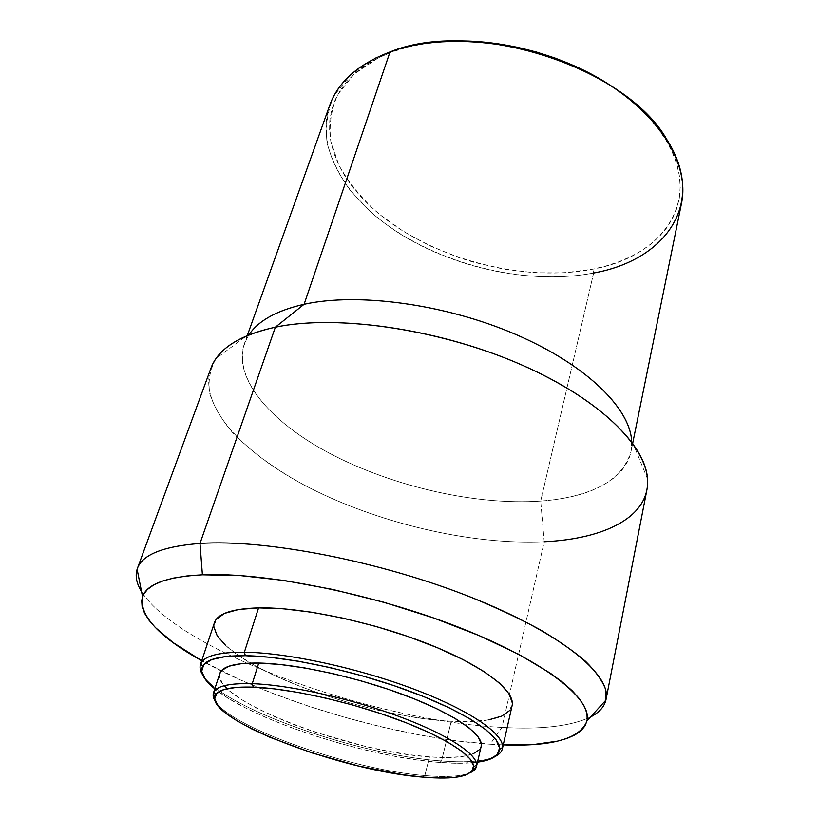 <?xml version="1.0" encoding="UTF-8"?>
<svg xmlns="http://www.w3.org/2000/svg" width="819" height="819" viewBox="0 0 819 819"><rect width="100%" height="100%" fill="white"/><g stroke="black" fill="none" stroke-linecap="round" stroke-linejoin="round"><path stroke-width="0.61" stroke-dasharray="4.09 3.07" d="M219.768 673.638L219.472 676.289L222.307 683.261L229.781 691.113L241.421 699.508L256.634 708.169L274.826 716.799L295.331 725.122L317.496 732.923L364.107 746.058L387.192 751.013L409.224 754.668L429.494 756.889L424.836 775.573L422.891 777.129L424.836 775.573C446.335 777.456 461.558 776.453 470.515 772.583C461.558 776.453 446.335 777.456 424.836 775.573L429.494 756.889C460.278 759.141 477.497 755.671 481.152 746.467M225.798 645.607L239.015 655.876L256.224 666.277L276.72 676.504L299.795 686.24L324.703 695.229L350.727 703.224L377.129 710.012L403.183 715.407L428.142 719.225L451.238 721.304L441.523 760.964L439.639 762.458L459.909 763.298L477.487 762.202C467.27 763.564 454.658 763.656 439.639 762.458L441.523 760.964C466.492 762.909 484.336 761.435 495.055 756.541C484.336 761.435 466.492 762.909 441.523 760.964L451.238 721.304L460.298 721.641C490.919 722.153 508.179 716.881 512.07 705.804M210.892 368.335C197.727 407.452 245.925 456.5 315.08 490.622C384.817 524.815 473.464 545.004 544.226 541.738L540.704 501.054L544.226 541.738L501.975 727.405L490.171 744.225L503.245 744.891L490.171 744.225L501.975 727.405C541.41 729.688 570.894 726.228 590.438 717.034C570.894 726.228 541.41 729.688 501.975 727.405L544.226 541.738C598.535 539.107 640.693 521.314 646.867 490.059M631.684 441.851L630.917 451.914C621.846 480.835 591.768 497.215 540.704 501.054C595.096 497.266 634.715 475.204 631.551 439.803L647.512 478.9M329.74 105.272C314.291 150.553 348.648 202.969 404.074 236.333C459.858 269.717 534.039 284.49 593.632 273.014L592.741 269.185L593.632 273.014L540.704 501.054L593.632 273.014C641.922 263.298 671.201 240.121 681.48 203.481M447 41.288C426.924 42.424 408.886 45.884 392.885 51.658L390.018 51.955L392.885 51.658L379.217 57.412L367.076 64.21L356.562 71.949L347.727 80.508L340.632 89.762L335.278 99.601L331.675 109.9L329.781 120.526L329.576 131.378L330.999 142.342L333.968 153.317L338.421 164.209L344.267 174.928L351.423 185.391L359.787 195.526L369.267 205.252L379.77 214.527L403.45 231.449L430.026 245.905L458.722 257.555L473.617 262.244L504.013 269.205L534.551 272.778L564.414 272.809L592.741 269.185C662.52 256.757 704.657 200.583 664.455 137.684C653.06 119.758 636.343 103.204 614.322 88.012M446.99 41.288L424.242 43.694L407.944 47.062L392.885 51.658L378.388 57.811L353.972 74.212L337.817 94.461C331.183 109.408 328.849 125.01 330.784 141.278L339.015 165.428C347.921 181.265 359.828 196.202 374.744 210.248C429.862 258.19 521.631 283.077 592.741 269.185L606.05 265.98L618.632 261.865L630.384 256.828L641.175 250.901L650.89 244.082L659.418 236.425L666.625 227.958L672.419 218.734L676.678 208.814L679.309 198.28L680.241 187.203L679.381 175.686L676.689 163.851L672.133 151.812L665.704 139.701L657.422 127.672L647.327 115.858L635.513 104.422L622.071 93.53L607.155 83.313M593.632 273.014C521.314 286.967 428.183 261.711 372.041 213.104L350.901 191.247C339.414 175.675 331.49 159.633 327.139 143.11C325.102 126.597 327.426 110.729 334.111 95.526L350.46 74.928L375.276 58.221L378.388 57.811M544.226 541.738C470.27 545.137 376.894 522.911 305.948 485.964C275.716 469.666 251.228 451.832 232.483 432.452C221.58 419.523 214.025 406.654 209.838 393.837C207.801 381.244 209.899 369.451 216.114 358.456L250.03 333.282C225.368 368.417 263.339 417.424 326.249 451.515C389.578 485.759 474.365 505.661 540.704 501.054C477.702 505.436 397.942 487.745 335.77 456.521C274.037 425.337 232.248 380.18 244.287 343.97L248.853 334.961M501.975 727.405C374.518 721.16 180.016 652.047 141.585 591.707C180.016 652.047 374.518 721.16 501.975 727.405M490.171 744.225C400.634 738.39 276.546 702.63 201.73 660.708L240.08 679.821L273.403 693.652L309.009 706.367L345.997 717.69L383.507 727.374L420.649 735.175L456.521 740.867L490.171 744.225M216.247 619.338L213.902 626.944M214.424 622.706C212.019 634.193 224.048 647.645 250.512 663.062C300.338 692.239 390.243 718.243 451.238 721.304L471.703 721.539L488.769 719.829M509.735 710.482L512.336 702.968M441.523 760.964C358.599 755.313 223.055 708.005 202.702 674.917C223.055 708.005 358.599 755.313 441.523 760.964M439.639 762.458C367.199 757.196 253.163 720.505 214.803 688.861L227.447 697.768L244.809 707.555L265.417 717.27L288.575 726.637L313.513 735.39L339.537 743.304L365.898 750.153L391.871 755.742L416.697 759.899L439.639 762.458M219.809 673.494C210.493 699.375 348.566 751.985 429.494 756.889L447.328 757.555L462.029 756.582L472.962 753.941M479.545 749.631L481.111 746.611M424.836 775.573C352.672 769.973 232.586 728.521 215.387 701.351C232.586 728.521 352.672 769.973 424.836 775.573M632.78 442.803L630.917 451.914M666.901 139.65L664.455 137.684M247.42 335.206L244.287 343.97"/><path stroke-width="1.23" d="M252.252 683.681L253.245 687.151C289.24 688.421 348.392 701.443 396.099 718.959C443.878 736.486 473.812 755.814 473.638 766.84C472.02 776.443 455.098 779.872 422.891 777.129C341.328 771.16 200.768 717.69 215.684 694.819C219.297 689.086 231.818 686.527 253.245 687.151L252.252 683.681C289.742 684.909 352.037 698.791 401.126 717.249C450.317 735.708 479.32 755.691 476.484 766.482L470.515 772.583C474.549 770.699 476.607 768.161 476.658 764.987C476.934 753.695 446.539 733.926 397.85 716.031C349.232 698.136 288.902 684.889 252.252 683.681L258.743 663.042L252.252 683.681C230.436 683.107 217.711 685.769 214.066 691.666C212.469 694.41 212.909 697.645 215.387 701.351L213.431 693.038C215.776 686.22 228.716 683.097 252.252 683.681M476.484 766.482L481.152 746.467C484.121 735.053 455.487 714.516 406.715 695.915C358.046 677.313 296.14 663.728 258.743 663.042L241.441 663.656L228.962 666.205L221.632 670.505L219.768 673.638M244.369 652.2L245.362 655.691C286.916 656.244 356.275 671.14 411.691 691.953C467.229 712.776 500.89 736.025 499.58 749.344C498.74 756.009 491.38 760.288 477.487 762.202L489.434 759.408L497.235 754.627L499.58 748.013L496.017 739.731L486.363 730.046L470.7 719.287L449.457 707.944L423.454 696.519L393.837 685.605L362.049 675.757L329.729 667.505L298.505 661.24L269.942 657.268L245.362 655.691L244.369 652.2C287.213 652.651 359.306 668.263 415.991 689.936C472.809 711.609 505.773 735.493 502.385 748.72C501.617 751.893 499.18 754.504 495.055 756.541C499.703 754.248 502.211 751.238 502.569 747.512C504.013 733.906 469.922 710.196 413.472 688.984C357.135 667.772 286.568 652.651 244.369 652.2L258.579 607.882L244.369 652.2C219.226 652.108 204.76 655.804 200.962 663.298C199.334 666.666 199.908 670.546 202.702 674.917C200.225 671.037 199.488 667.536 200.481 664.434C203.296 656.214 217.926 652.139 244.369 652.2M502.385 748.72L512.07 705.804C515.786 691.103 483.691 665.878 427.927 643.877C372.287 621.887 301.197 607.022 258.579 607.882L238.738 609.479L224.529 613.39L216.247 619.338M200 543.447L202.406 574.805C263.82 571.938 372.88 593.611 458.63 627.221C544.584 660.82 592.229 698.996 587.049 720.73C580.456 738.615 552.518 746.672 503.245 744.891L534.213 744.451L557.678 741.123L567.209 738.369L575.061 734.868L581.101 730.64L585.186 725.675L587.182 719.993L586.977 713.625L584.459 706.592L579.576 698.976L572.256 690.806L562.499 682.186L550.317 673.187L519.041 654.514L479.504 635.749L433.579 617.956L383.742 602.211L332.883 589.465L283.968 580.436L239.742 575.522L202.406 574.805L200 543.447C264.629 538.933 380.159 561.097 470.884 597.215C561.824 633.312 611.701 675.143 606.04 699.446C604.483 706.674 599.283 712.53 590.438 717.034C598.976 712.684 604.125 707.063 605.886 700.163L605.384 688.83C602.129 680.405 595.526 671.252 585.575 661.353C573.669 651.115 558.507 640.571 540.1 629.688C519.973 618.785 497.338 608.128 472.194 597.737C381.316 561.343 264.947 538.902 200 543.447L275.358 327.201L200 543.447C162.459 546.386 141.492 554.995 137.111 569.277C135.033 576.085 136.527 583.568 141.585 591.707C136.343 583.282 134.94 575.573 137.346 568.581C142.209 554.698 163.094 546.314 200 543.447M606.04 699.446L646.867 490.059C654.309 455.968 610.483 405.374 527.917 367.7C445.567 329.985 338.37 313.759 275.358 327.201C335.084 314.568 434.367 328.081 514.997 362.059C595.751 396.017 645.587 443.816 647.512 478.9C650.132 516.779 604.811 538.912 544.226 541.738M631.551 439.803C629.043 406.951 584.674 363.769 514.281 333.814C444 303.849 357.575 292.444 304.105 304.289L275.358 327.201L304.105 304.289C358.128 292.301 445.833 304.136 516.451 334.746C587.192 365.335 630.712 409.08 631.684 441.851M632.78 442.803L681.48 203.481C690.182 163.237 657.657 110.248 593.755 75.624C530.016 40.95 444.4 31.839 390.018 51.955L304.105 304.289L390.018 51.955C472.952 17.639 626.105 66.8 666.901 139.65C707.739 203.685 664.567 260.544 593.632 273.014M614.322 88.012C568.683 56.47 502.375 37.961 447 41.288M607.155 83.313L590.939 73.935L573.617 65.52L555.405 58.2L536.558 52.078L517.311 47.246L497.942 43.755L478.695 41.656L446.99 41.288M375.276 58.221L390.018 51.955C358.149 64.199 338.052 81.972 329.74 105.272L247.42 335.206M248.853 334.961C258.231 320.792 276.648 310.565 304.105 304.289C277.784 310.278 259.756 319.942 250.03 333.282M216.114 358.456C226.218 344 245.956 333.579 275.358 327.201C239.312 335.278 217.823 348.986 210.892 368.335L137.346 568.581M201.73 660.708C158.661 636.701 138.943 615.345 142.557 596.631C146.939 584.019 166.881 576.75 202.406 574.805L186.824 575.972L173.474 578.081L162.449 581.081L153.767 584.889L147.44 589.434L143.438 594.645L141.687 600.419L142.117 606.674L144.625 613.349L149.099 620.341L155.415 627.579L173.034 642.536L201.73 660.708M213.902 626.944L217.23 635.841L225.798 645.607M488.769 719.829L501.678 716.144L509.735 710.482M512.336 702.968L509.029 693.765L499.61 683.189L484.152 671.631L463.073 659.592L437.182 647.645L407.627 636.383L375.839 626.402L343.437 618.232L312.1 612.274L283.364 608.793L258.579 607.882C232.258 608.64 217.547 613.585 214.424 622.706L200.481 664.434M214.803 688.861C203.9 680.026 199.826 672.542 202.559 666.42C206.347 659.111 220.618 655.538 245.362 655.691L225.768 656.51L211.814 659.551L203.798 664.588L201.699 671.283L205.262 679.289L214.803 688.861M472.962 753.941L479.545 749.631M481.111 746.611L481.275 743.744L477.846 736.414L469.103 727.886L455.19 718.488L436.517 708.599L413.79 698.679L388.022 689.209L360.421 680.671L332.35 673.494L305.2 668.028L280.293 664.506L258.743 663.042C235.258 662.806 222.287 666.287 219.809 673.494L213.431 693.038M422.891 777.129L402.887 774.723L358.312 765.96L312.172 752.968L269.871 737.264L251.812 728.941L236.691 720.648L225.112 712.653L217.639 705.251L214.752 698.73L216.8 693.406L223.966 689.557L236.22 687.407L253.245 687.151L274.478 688.881L299.037 692.577L325.819 698.105L353.532 705.241L380.815 713.625L406.326 722.839L428.849 732.421L447.399 741.901L461.261 750.869L470.024 758.926L473.556 765.785L471.969 771.222L465.591 775.112L454.893 777.395L440.448 778.04L422.891 777.129M476.658 764.987L473.638 766.84M502.569 747.512L499.58 749.344M605.886 700.163L587.049 720.73M137.111 569.277L142.557 596.631M200.962 663.298L202.559 666.42M214.066 691.666L215.684 694.819"/></g></svg>
